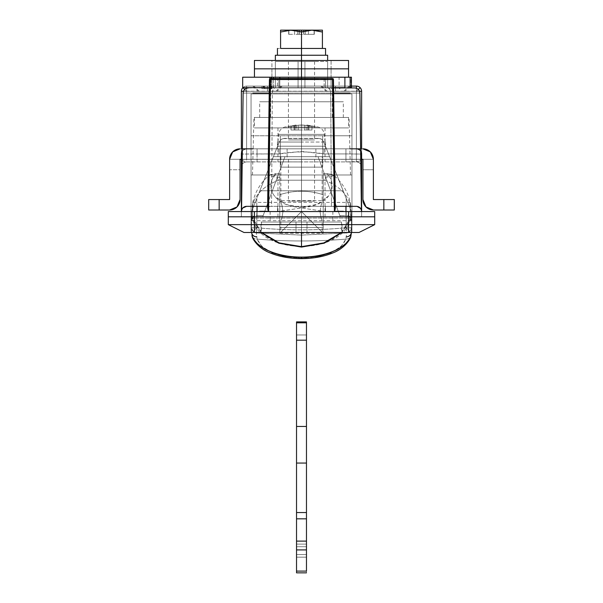 <?xml version="1.0" encoding="UTF-8"?>
<svg xmlns="http://www.w3.org/2000/svg" width="603" height="603" viewBox="0 0 603 603"><rect width="100%" height="100%" fill="white"/><g stroke="black" fill="none" stroke-linecap="round" stroke-linejoin="round"><path stroke-width="0.45" stroke-dasharray="3.02 2.26" d="M333.693 87.925L328.077 87.925C329.637 88.242 330.504 89.968 330.685 93.081L331.439 206.347L335.374 206.347L333.195 206.347L335.253 207.749L333.195 206.347L331.439 206.347L330.685 93.081L329.909 89.432L328.077 87.925L325.545 87.925L325.545 79.558A1.048 0.904 90 0 0 325.319 78.872L325.545 79.558L324.64 79.558L325.16 79.031L324.64 79.558L324.64 78.812L324.64 79.558L324.188 79.106L325.319 78.872A1.048 0.904 90 0 0 324.64 78.511L332.532 78.511L324.64 78.812A0.746 0.746 0 0 0 324.233 78.933A1.048 0.505 90 0 1 324.64 78.511A1.048 0.904 -90 0 1 325.319 78.872L325.16 79.031A0.746 0.746 0 0 0 324.64 78.812L278.36 78.812A0.746 0.746 0 0 0 277.832 79.031L277.674 78.872A1.048 0.904 90 0 1 278.36 78.511A1.048 0.505 -90 0 1 278.767 78.933A0.746 0.746 0 0 0 278.36 78.812L270.468 78.511L278.36 78.511A1.048 0.904 -90 0 0 277.455 79.558L277.455 87.925L274.923 87.925L273.091 89.425L272.307 93.081L271.561 206.347L269.805 206.347L267.747 207.749L269.805 206.347L267.626 206.347L271.561 206.347L272.307 93.081C272.488 89.968 273.363 88.242 274.923 87.925L269.3 87.925M248.459 87.925L301.5 87.925L277.455 87.925L277.455 79.558L269.564 79.558A1.048 0.904 90 0 1 269.782 78.88A1.048 0.904 -90 0 0 269.564 79.558L277.455 79.558L277.674 78.872L278.36 78.812L278.36 79.558L277.832 79.031L278.36 79.558L278.36 78.812L278.767 78.933L278.36 79.558L278.812 79.106L278.865 79.558L278.36 79.558L278.865 79.558L278.865 87.925L301.5 87.925L301.5 117.464L343.326 117.464L301.5 117.464L343.326 117.464L301.5 117.464L301.5 101.779L343.326 101.779L301.5 101.779L343.326 101.779L301.5 101.779L332.607 101.779L301.5 101.779L332.607 101.779L301.5 101.779L301.5 87.925L332.607 87.925L301.5 87.925L332.607 87.925L301.5 87.925L301.5 79.558L278.865 79.558L278.865 87.925L274.923 87.925M333.436 79.558A1.048 0.904 90 0 0 333.218 78.88A1.048 0.904 -90 0 1 333.436 79.558L325.545 79.558L333.436 79.558L335.2 209.429M246.604 86.093A5.231 5.231 0 0 0 242.888 87.639L242.888 87.639A5.231 5.231 0 0 1 246.604 86.093L351.428 86.093L246.604 86.093L246.604 87.661L246.604 86.093A5.231 5.231 0 0 0 241.373 91.324L361.627 91.324L361.627 211.57L360.338 208.133L356.396 206.347L301.5 206.347L301.5 91.196L301.5 206.347L246.604 206.347L271.561 206.347L246.604 206.347L242.662 208.133L241.373 211.57L241.373 216.801L242.564 216.801L241.373 216.801L241.373 91.324A5.231 5.231 0 0 1 246.604 86.093L356.396 86.093L246.604 86.093M359.509 91.219L356.524 91.196L358.318 89.425L356.396 91.196L356.396 159.35L361.627 159.478L361.627 167.129L361.627 148.835L361.627 159.29L241.373 159.29L241.373 154.059L257.059 153.931L257.059 159.35L345.941 159.35L345.941 153.931L323.917 153.931L301.425 151.406L279.076 153.931L257.059 153.931L257.059 159.35L241.373 159.29L242.903 160.828L246.348 161.898L356.396 161.906L246.604 161.906L246.604 159.35L241.373 159.478L241.373 167.129L241.373 148.835L241.373 159.478L246.604 159.35L246.604 91.196L246.604 159.35L356.396 159.35L356.396 91.196L246.469 91.196L244.682 89.425L246.469 91.196L243.491 91.219M246.604 91.196L246.604 88.226L246.604 91.196L356.396 91.196L356.396 88.226L356.396 91.196M356.524 91.196L360.142 91.234M301.5 174.976L301.5 180.207L325.025 180.207L301.5 180.207L325.025 180.207L301.5 180.207L301.5 174.976L330.256 174.976L251.044 174.976L251.044 232.487L301.5 232.487L301.5 174.976L350.516 174.976L301.5 174.976L350.516 174.976L301.5 174.976L301.5 117.464L301.5 174.976L252.484 174.976L301.5 174.976L252.484 174.976L301.5 174.976L301.5 117.464L349.077 117.464L253.923 117.464L301.5 117.464L253.923 117.464L301.5 117.464L301.5 232.487L351.956 232.487L282.189 232.487L351.956 232.487L351.956 174.976L301.5 174.976L351.956 174.976L351.956 232.487L251.044 232.487L282.189 232.487L251.044 232.487L251.044 93.932L251.044 232.487L251.044 93.932L351.956 93.932L351.956 232.487L351.956 93.932L351.956 174.976L251.044 174.976L350.516 174.976L252.484 174.976L301.5 174.976L272.744 174.976L301.5 174.976L272.744 174.976L301.5 174.976L301.5 180.207L277.968 180.207L301.5 180.207L301.5 216.801L277.968 216.801L301.5 216.801L301.5 180.207L301.5 216.801L325.025 216.801L277.968 216.801L325.025 216.801L301.5 216.801L301.5 180.207L325.025 180.207L277.968 180.207L301.5 180.207L277.968 180.207L301.5 180.207L301.5 174.976M301.5 201.116L301.5 159.29L314.57 159.29L301.5 159.29L314.57 159.29L301.5 159.29L301.5 201.116L314.57 201.116L288.43 201.116L301.5 201.116L288.43 201.116L301.5 201.116L301.5 159.29L277.968 159.29L325.025 159.29L277.968 159.29L325.025 159.29L288.43 159.29L314.57 159.29L288.43 159.29L301.5 159.29L288.43 159.29L301.5 159.29L301.5 201.116L314.57 201.116L301.5 201.116M301.5 161.906L277.968 161.906L301.5 161.906M335.487 91.324L335.487 86.093L350.124 86.093L335.487 86.093L350.124 86.093L335.487 86.093L335.487 91.324L344.893 91.324L327.12 91.324L335.487 91.324L335.487 86.093L321.889 86.093L335.487 86.093L335.487 91.324L343.846 91.324L335.487 91.324L335.487 86.093L320.841 86.093L350.124 86.093L335.487 86.093L335.487 91.324L326.072 91.324L335.487 91.324L326.072 91.324L335.487 91.324L335.487 86.093L349.077 86.093L320.841 86.093L335.487 86.093L320.841 86.093L335.487 86.093L335.487 91.324L344.893 91.324L326.072 91.324L335.487 91.324M267.513 91.324L267.513 86.093L282.151 86.093L267.513 86.093L282.151 86.093L267.513 86.093L267.513 91.324L276.928 91.324L259.147 91.324L267.513 91.324L267.513 86.093L253.923 86.093L267.513 86.093L267.513 91.324L275.88 91.324L267.513 91.324L267.513 86.093L253.923 86.093L281.111 86.093L252.876 86.093L282.151 86.093L267.513 86.093L267.513 91.324L258.107 91.324L267.513 91.324L258.107 91.324L267.513 91.324L267.513 86.093L281.111 86.093L252.876 86.093L267.513 86.093L252.876 86.093L267.513 86.093L267.513 91.324L276.928 91.324L267.513 91.324M241.592 210.078L241.562 210.168A5.231 5.231 0 0 0 241.373 211.57A5.231 5.231 0 0 1 246.604 206.347L356.396 206.347L345.941 206.347L345.941 216.801L257.059 216.801L257.059 211.57L345.941 211.57L325.439 211.57L301.425 207.96L277.561 211.57L257.059 211.57L361.627 211.57L361.627 91.324A5.231 5.231 0 0 0 356.396 86.093A5.231 5.231 0 0 1 361.627 91.324L241.373 91.324L241.373 211.57L257.059 211.57L257.059 216.801L242.564 216.801L361.627 216.801L241.373 216.801L241.373 211.57L241.373 216.801L345.941 216.801L345.941 211.57L345.941 216.801L345.941 211.57L361.627 211.57L361.627 216.801L361.627 211.57L361.627 216.801L345.941 216.801L361.627 216.801L361.627 211.57L325.439 211.57L301.425 207.96L277.561 211.57L257.059 211.57L257.059 216.801L257.059 211.57L241.373 211.434M349.861 148.835L246.604 148.835L243.431 149.906L242.353 151.021L243.431 149.906L246.604 148.835L279.076 148.835L253.139 148.835M263.632 86.093L264.77 86.093L263.632 86.093L263.632 88.709L264.77 88.709L264.77 86.093L263.632 86.093L264.77 86.093L264.77 88.709L267.513 88.709L267.513 86.093L264.77 86.093L267.513 86.093L267.513 88.709L270.265 88.709L270.265 86.093L267.513 86.093L270.257 86.093L270.265 88.709L271.395 88.709L271.395 86.093L270.265 86.093L271.395 86.093L271.395 88.709L270.257 88.709L270.257 86.093L270.257 88.709L267.513 88.709L267.513 86.093L267.513 88.709L264.77 88.709L264.77 86.093L264.77 88.709L263.632 88.709L263.632 86.093M359.011 232.487L243.989 232.487L228.303 224.64L228.303 216.801L254.443 216.801L228.303 216.801L228.303 211.57L228.303 224.64L254.443 224.64L228.303 224.64L243.989 232.487L348.557 232.487L348.557 216.801L254.443 216.801L254.443 224.64L348.557 224.64L348.557 216.801L254.443 216.801L254.443 232.487L254.443 224.64L374.697 224.64L348.557 224.64L348.557 232.487L359.011 232.487L374.697 224.64L359.011 232.487M328.077 87.925L324.135 87.925L324.135 79.558L324.64 79.558L324.188 79.106A1.048 0.505 -90 0 0 324.135 79.558L301.5 79.558L301.5 87.925L324.135 87.925L324.135 79.558L278.865 79.558A1.048 0.505 90 0 0 278.812 79.106A1.048 0.505 90 0 0 278.767 78.933A1.048 0.505 90 0 0 278.36 78.511L324.64 78.511A1.048 0.505 -90 0 0 324.233 78.933A1.048 0.505 -90 0 0 324.188 79.106L325.545 79.558L325.545 87.925L301.5 87.925L354.534 87.925M313.402 87.925L332.607 87.925L313.402 87.925M289.591 87.925L270.393 87.925L289.591 87.925M357.383 206.437L331.439 206.347L356.396 206.347L360.76 208.691M243.145 93.081L359.855 93.081L243.145 93.081M360.647 151.021L359.569 149.906L356.396 148.835L359.569 149.906L360.647 151.021A5.231 5.231 0 0 1 361.627 154.059L345.941 153.931L361.627 154.059A5.231 5.231 0 0 0 360.647 151.021M241.893 209.294L242.24 208.691M374.697 216.801L348.557 216.801L374.697 216.801L374.697 224.64L374.697 216.801L228.303 216.801L254.443 216.801L254.443 211.57L228.303 211.57L254.443 211.57L254.443 216.801L348.557 216.801L348.557 211.57L254.443 211.57L348.557 211.57L348.557 216.801L374.697 216.801L374.697 211.57L348.557 211.57L374.697 211.57L374.697 216.801M361.627 159.29L241.373 159.29C242.278 160.775 244.019 161.642 246.604 161.906C243.446 162.237 241.705 163.978 241.373 167.129L241.373 159.29L361.627 159.29L361.627 167.129C361.295 163.978 359.546 162.237 356.396 161.906L246.604 161.906L246.604 159.35L356.396 159.35L356.396 161.906C358.973 161.642 360.722 160.775 361.627 159.29L345.941 159.35L345.941 161.906L358.401 161.521L360.097 160.828L361.627 159.29L361.627 154.059M241.373 159.478L241.373 167.129A5.231 5.231 0 0 1 246.604 161.906A5.231 5.231 0 0 0 241.373 167.129A5.231 5.231 0 0 1 246.604 161.906L257.059 161.906L257.059 159.35L257.059 161.906L345.941 161.906L345.941 153.931L323.917 153.931C308.887 151.263 293.94 151.263 279.076 153.931L241.373 154.059A5.231 5.231 0 0 1 246.604 148.835A5.231 5.231 0 0 0 241.373 154.059M335.487 86.093L321.889 86.093L335.487 86.093M339.361 86.093L341.064 86.093L339.361 86.093M350.124 77.207L339.082 77.207L339.082 87.661L350.124 87.661L339.082 87.661L344.893 87.661L339.082 87.661L339.082 77.207L344.863 77.207L301.5 77.207L331.077 77.207L331.077 87.661L301.5 87.661L301.5 117.464L253.923 117.464L349.077 117.464L259.674 117.464L343.326 117.464L259.674 117.464L301.5 117.464L259.674 117.464L301.5 117.464L301.5 101.779L270.393 101.779L301.5 101.779L270.393 101.779L301.5 101.779L301.5 87.925L270.393 87.925L301.5 87.925L270.393 87.925L301.5 87.925L301.5 101.779L259.674 101.779L343.326 101.779L259.674 101.779L301.5 101.779L259.674 101.779L301.5 101.779L301.5 117.464L270.649 117.464L301.5 117.464L301.5 87.661L333.693 87.661L301.5 87.661L301.5 77.207L301.5 87.661L271.923 87.661L301.5 87.661L301.5 77.207L271.923 77.207L271.923 87.661L271.923 77.207L301.5 77.207L301.5 87.661L301.5 78.511M351.956 174.976L351.956 93.932L251.044 93.932L251.044 174.976L351.956 174.976M333.489 175.556L330.278 176.543L323.193 177.357L323.193 173.626L327.03 173.626A30.708 21.716 180 0 1 328.582 195.93A30.708 21.716 180 0 1 301.5 207.409L317.291 204.319L328.582 195.93C331.258 192.395 332.449 188.626 332.17 184.624C331.891 180.621 330.18 176.958 327.03 173.626L332.366 174.538L333.489 175.556L332.366 174.538L327.03 173.626L323.193 173.626L323.193 200.663L279.8 200.663L279.8 179.777C264.996 185.151 255.868 193.593 252.416 205.103L251.986 211.57L252.853 203.121L252.747 211.57L279.8 211.57L279.8 202.42L279.8 220.721L279.8 211.57L279.8 220.721L279.8 211.57L251.986 211.57L279.8 211.57L252.747 211.57L251.979 220.721L251.572 211.57L301.5 211.57L301.5 232.487L251.044 232.487L251.044 93.932L351.956 93.932L251.044 93.932L251.044 232.487L351.956 232.487L351.956 135.765L322.673 135.765L322.673 167.129L280.327 167.129L280.327 135.765L251.044 135.765L251.044 232.487L251.044 93.932L351.956 93.932L351.956 232.487L301.5 232.487L301.5 207.409L301.5 232.487L342.022 232.487L301.5 232.487L342.022 232.487L301.5 232.487L301.5 191.241A49.928 35.306 180 0 1 323.193 194.746L323.193 177.357C328.884 176.928 332.313 176.332 333.489 175.556L333.451 175.021C342.15 182.34 347.773 191.535 350.32 202.608L350.584 205.103C347.124 193.586 337.997 185.144 323.193 179.777C337.997 185.144 347.124 193.586 350.584 205.103L351.006 211.57L301.5 211.57L332.871 211.57L301.5 211.57L332.871 211.57L301.5 211.57L301.5 222.032L332.871 222.032L270.129 222.032L301.5 222.032L270.129 222.032L301.5 222.032L301.5 211.57L351.428 211.57L351.021 220.721L350.253 211.57L350.32 202.6M242.858 91.234L246.469 91.196M263.029 86.093L264.084 86.093L264.084 88.709L263.029 88.709L263.029 86.093L263.029 88.709L261.936 88.709L261.936 86.093L263.029 86.093L261.936 86.093L261.936 88.709L263.029 88.709L263.029 86.093L263.029 88.709L264.084 88.709L264.084 86.093L263.029 86.093M271.998 86.093L273.099 86.093L273.099 88.709L271.998 88.709L271.998 86.093L271.998 88.709L270.943 88.709L270.943 86.093L271.998 86.093L270.943 86.093L270.943 88.709L271.998 88.709L271.998 86.093L271.998 88.709L273.099 88.709L273.099 86.093L271.998 86.093M263.632 88.709L263.029 88.709M271.395 88.709L271.998 88.709M331.605 88.709L330.994 88.709M339.361 88.709L339.971 88.709M356.396 161.906A5.231 5.231 0 0 1 361.627 167.129A5.231 5.231 0 0 0 356.396 161.906A5.231 5.231 0 0 1 361.627 167.129L361.627 159.478L356.396 159.35L356.396 161.906C359.576 162.23 361.318 163.971 361.627 167.129M241.886 209.316L241.682 209.799M361.619 211.434L345.941 211.57L345.941 206.347L356.396 206.347A5.231 5.231 0 0 1 361.627 211.57A5.231 5.231 0 0 0 361.431 210.168M359.252 207.198L358.333 206.716M248.368 87.925L354.624 87.925M246.604 148.835L257.059 148.835L257.059 153.931L257.059 148.835L279.076 148.835L279.076 153.931L279.076 148.835L323.917 148.835L323.917 153.931L323.917 148.835L345.941 148.835L345.941 153.931L345.941 148.835L356.396 148.835L246.604 148.835M241.396 211.11L241.479 210.53M241.562 210.168L242.662 208.133M243.604 207.289L244.599 206.739M246.604 206.347A5.231 5.231 0 0 0 241.373 211.57L257.059 211.57L257.059 206.347L257.059 211.57L242.564 211.57L361.627 211.57A5.231 5.231 0 0 0 356.396 206.347L360.338 208.133M277.561 206.347L277.561 211.57L277.561 206.347M325.439 206.347L325.439 211.57L325.439 206.347M360.888 208.902L361.28 209.716M361.521 210.53L361.604 211.11M269.564 79.558L267.8 209.437M335.404 208.352L335.253 207.749M269.782 78.88A1.048 0.904 90 0 1 270.468 78.511M277.455 79.558L278.36 79.558L277.455 79.558M280.757 48.451L301.327 48.451L280.583 48.451L280.583 30.15L280.757 48.451L277.448 48.451L301.5 48.451L301.5 55.242L277.448 55.242L327.64 55.242L275.36 55.242L325.552 55.242L301.5 55.242L301.327 48.451L325.552 48.451L322.409 48.451L322.409 30.15L322.409 48.451L301.673 48.451L322.243 48.451M348.557 60.473L254.443 60.473L301.5 60.473L301.5 68.84L254.443 68.84L301.5 68.84L301.5 77.207L279.8 77.207L301.5 77.207L301.5 87.661L331.077 87.661L331.077 77.207L254.443 77.207L348.557 77.207L271.923 77.207L301.5 77.207L301.5 68.84L254.443 68.84L348.557 68.84L301.5 68.84L301.5 77.207L348.557 77.207L301.5 77.207L331.077 77.207L331.077 68.84L271.923 68.84L271.923 77.207L301.5 77.207L301.5 68.84L301.5 77.207L271.923 77.207L271.923 68.84L331.077 68.84L331.077 77.207L301.5 77.207L301.5 68.84L254.443 68.84L331.077 68.84L271.923 68.84L301.5 68.84L301.5 60.473L254.443 60.473M301.5 55.242L325.552 55.242L301.5 55.242M301.673 48.451L301.5 32.019L301.327 48.451M288.686 30.256L299.307 31.348L288.686 30.256M303.693 31.348L311.955 30.15L322.409 30.15L280.583 30.15L311.955 30.15L303.693 31.348M299.307 34.333L314.118 34.333L299.201 34.333L299.201 30.15L299.307 34.333L299.307 30.15L299.201 34.333L297.724 34.333L297.724 30.15L299.201 30.15L297.724 30.15L297.724 34.333L294.558 34.333L294.558 30.15L297.724 30.15L294.558 30.15L294.558 34.333L288.882 34.333L288.882 30.15L294.558 30.15L288.882 30.15L288.882 34.333L288.882 30.15L288.882 34.333L294.558 34.333L294.558 30.15L294.558 34.333L297.724 34.333L297.724 30.15L297.724 34.333L299.201 34.333L299.201 30.15L299.307 34.333M303.693 30.15L303.693 34.333L303.693 30.15L303.791 34.333L305.276 34.333L305.276 30.15L303.791 30.15L305.276 30.15L305.276 34.333L308.442 34.333L308.442 30.15L305.276 30.15L308.442 30.15L308.442 34.333L314.118 34.333L314.118 30.15L308.442 30.15L314.118 30.15L314.118 34.333L314.118 30.15L314.118 34.333L308.442 34.333L308.442 30.15L308.442 34.333L305.276 34.333L305.276 30.15L305.276 34.333L303.791 34.333L303.791 30.15L303.693 34.333L303.693 30.15L314.118 30.15L288.882 30.15L303.693 30.15M301.5 159.29L301.5 148.835L315.874 148.835L301.5 148.835L315.874 148.835L301.5 148.835L301.5 159.29L287.118 159.29L301.5 159.29L287.118 159.29L301.5 159.29L287.118 159.29L301.5 159.29L301.5 148.835L287.118 148.835L315.874 148.835L287.118 148.835L301.5 148.835L287.118 148.835L301.5 148.835L301.5 159.29M240.069 159.29L362.931 159.29L362.931 169.744L373.385 169.744L373.385 199.548L383.847 199.548L383.847 210.002L373.385 210.002L365.991 206.942L362.931 199.548L362.931 169.744L362.931 199.548A10.455 10.455 0 0 0 373.385 210.002L394.302 210.002L394.302 199.548L373.385 199.548L373.385 159.29A10.455 10.455 0 0 0 362.931 148.835L240.069 148.835A10.455 10.455 0 0 0 229.615 159.29L229.615 169.744L240.069 169.744L240.069 199.548L237.009 206.942L229.615 210.002L219.153 210.002L219.153 199.548L229.615 199.548L229.615 169.744L229.615 199.548L208.698 199.548L208.698 210.002L229.615 210.002A10.455 10.455 0 0 0 240.069 199.548L240.069 159.29L229.615 159.29L240.069 159.29L229.615 159.29L232.675 151.896L240.069 148.835L362.931 148.835L370.325 151.896L373.385 159.29L240.069 159.29L240.069 169.744L229.615 169.744L229.615 159.29L240.069 159.29M242.376 148.835L360.617 148.835M208.698 199.548L219.153 199.548L219.153 210.002L208.698 210.002L208.698 199.548M394.302 210.002L383.847 210.002L383.847 199.548L394.302 199.548L394.302 210.002M373.385 159.29L373.385 169.744L362.931 169.744L362.931 159.29L373.385 159.29M271.162 78.511L271.162 87.661L273.43 87.661L273.43 78.511L273.43 87.661L271.162 87.661L271.162 78.511M242.685 77.207L351.014 77.207L351.014 87.661L242.685 87.661M269.752 87.661L269.752 78.797L269.752 87.661L271.162 87.661L269.307 87.661M279.8 78.511L279.8 87.661L273.43 87.661L301.5 87.661L279.8 87.661L279.8 78.511M351.428 87.661L351.014 87.661L351.014 77.207L351.428 77.207M243.024 77.207L351.353 77.207M243.024 87.661L351.353 87.661M271.923 87.661L331.077 87.661L271.923 87.661M317.321 256.644L301.5 258.039L301.5 258.627L301.5 258.039C326.065 257.082 340.853 250.773 345.858 239.112L346.695 232.962L301.5 235.102L256.305 232.962A5.231 5.231 0 0 1 251.572 227.753L251.572 218.082A5.231 2.42 180 0 1 253.614 216.16A3.716 3.716 0 0 0 253.079 218.082L251.572 218.082L253.079 218.082L251.572 218.082L251.572 227.753L256.795 227.753L253.102 231.454L251.572 227.753L251.572 232.019L251.572 211.57L251.572 218.082L253.079 218.082L253.614 216.16L256.795 215.663L256.795 218.082L253.079 218.082L256.795 218.082L256.795 198.425L273.4 156.674L284.963 156.674L263.142 215.663L256.795 215.663L263.142 215.663L262.72 216.801L340.28 216.801L318.03 156.674L329.6 156.674L346.197 198.425L346.197 215.663L339.858 215.663L346.197 215.663L346.197 218.082L349.913 218.082A3.716 3.716 0 0 0 349.378 216.16A5.231 2.42 180 0 1 351.428 218.082L256.795 218.082L346.197 218.082L346.197 227.753L349.898 231.454L346.695 232.962L346.197 227.753C316.402 230.565 286.598 230.565 256.795 227.753L256.795 218.082L256.795 227.753C286.598 230.565 316.402 230.565 346.197 227.753L346.197 198.425L351.428 211.57L251.572 211.57L332.871 211.57L270.129 211.57L301.5 211.57L270.129 211.57L301.5 211.57L280.847 232.223L301.5 211.57L301.5 156.674L277.968 156.674L301.5 156.674L301.5 127.919L254.443 127.919L301.5 127.919L254.443 127.919L301.5 127.919L301.5 117.464L254.443 117.464L301.5 117.464L254.443 117.464L301.5 117.464L301.5 127.919L277.968 127.919L301.5 127.919L301.5 156.674L280.847 156.674L301.5 156.674L301.5 211.57L301.5 156.674L322.153 156.674L301.5 156.674L301.5 211.57L322.153 232.223L301.5 211.57L280.847 232.223L301.5 211.57L309.399 219.477L301.5 211.57L301.5 191.241A49.928 35.306 0 0 0 279.8 194.746L279.8 227.467C279.8 235.049 279.8 235.049 279.8 227.467C279.8 235.049 279.8 235.049 279.8 227.467L323.193 227.467L323.193 233.286L323.193 173.626L323.193 227.467L279.8 227.467L323.193 227.467C323.193 235.049 323.193 235.049 323.193 227.467C323.193 235.049 323.193 235.049 323.193 227.467L323.193 194.746A49.928 35.306 0 0 0 301.5 191.241A49.928 35.306 180 0 0 279.8 194.746L279.8 227.467L279.8 200.663L279.8 227.467L323.193 227.467L323.193 200.663L279.8 200.663L279.8 173.626L275.97 173.626C272.82 176.958 271.109 180.621 270.83 184.624C270.551 188.626 271.742 192.395 274.418 195.93L285.709 204.319L301.5 207.409A30.708 21.716 180 0 1 274.418 195.93A30.708 21.716 180 0 1 275.97 173.626L279.8 173.626L279.8 177.357L272.707 176.543L269.503 175.556L270.634 174.538L275.97 173.626L270.634 174.538L269.503 175.556C270.679 176.332 274.109 176.928 279.8 177.357L279.8 179.777C264.996 185.151 255.868 193.593 252.416 205.103L252.853 203.121L252.883 206.49L252.431 217.826C259.056 235.75 275.413 245.361 301.5 246.657C327.58 245.361 343.936 235.75 350.569 217.826L350.253 211.57L323.193 211.57L351.428 211.57L251.572 211.57L259.848 190.752L343.152 190.752L326.479 148.835L276.521 148.835L259.848 190.752L343.152 190.752L351.428 211.57L351.428 232.019L351.428 211.57L323.63 141.675L321.535 139.165L318.806 138.373L284.194 138.373L281.473 139.157L279.37 141.675L276.521 148.835L326.479 148.835L323.63 141.675L325.439 146.22L277.561 146.22L279.37 141.675L281.465 139.165L282.807 138.569L320.193 138.569L321.527 139.157L323.63 141.675L321.527 139.157L318.768 138.373L321.535 139.165L323.63 141.675L329.6 156.674L273.4 156.674L277.561 146.22L325.439 146.22L351.428 211.57L351.428 218.082A5.231 2.42 -0 0 0 349.378 216.16A5.231 2.42 -0 0 0 346.197 215.663L349.378 216.16L349.913 218.082L346.197 218.082L351.428 218.082L351.428 232.019L351.428 218.045L351.021 220.721L350.584 218.233C343.74 255.74 259.26 255.74 252.416 218.233L251.979 220.721L251.572 218.045L251.572 232.019A5.231 4.854 180 0 0 251.594 232.487A5.231 4.854 -0 0 1 251.572 232.019L251.572 227.753A5.231 5.231 0 0 0 256.305 232.962L301.5 235.102L346.695 232.962L301.5 235.102L256.305 232.962L257.134 239.112C286.711 241.577 316.289 241.577 345.858 239.112A5.231 4.605 -165.6 0 0 350.908 235.833A5.231 4.605 14.4 0 1 345.858 239.112L341.034 246.521L331.092 252.634M350.139 203.121L350.253 211.57L323.193 211.57L323.193 205.103L323.193 218.045L323.193 202.42L323.193 220.721L323.193 211.57L323.193 220.721L323.193 211.57L351.006 211.57L350.268 202.42L323.193 202.42L323.193 205.103L323.193 202.42M279.8 202.42L279.8 211.57L279.8 202.42L252.732 202.42L252.853 203.121M251.572 211.57L279.37 141.675L251.572 211.57L256.795 198.425L256.795 215.663A5.231 2.42 0 0 0 253.614 216.16A5.231 2.42 0 0 0 251.572 218.082L251.572 211.57M284.224 138.373L281.465 139.165L279.37 141.675L281.473 139.157L284.224 138.373L318.768 138.373M271.9 252.634L261.958 246.521L257.134 239.112C262.139 250.773 276.928 257.082 301.5 258.039L285.679 256.644M279.8 211.57L279.8 220.721L279.8 211.57M323.193 218.045L323.193 220.721L323.193 218.045M301.5 222.032L342.022 222.032L261.506 222.032L301.5 222.032L261.506 222.032L301.5 222.032L301.5 232.487L261.506 232.487L301.5 232.487L261.506 232.487L301.5 232.487L301.5 222.032L341.494 222.032L301.5 222.032L341.494 222.032L301.5 222.032L301.5 232.487L341.494 232.487L251.044 232.487L351.956 232.487L351.956 93.932L351.956 232.487L260.978 232.487L301.5 232.487L301.5 222.032L260.978 222.032L301.5 222.032L260.978 222.032L301.5 222.032L301.5 232.487L341.494 232.487L260.978 232.487L301.5 232.487L260.978 232.487L301.5 232.487L301.5 222.032L342.022 222.032L301.5 222.032M340.28 216.801L262.72 216.801L340.28 216.801L318.03 156.674L340.28 216.801L262.72 216.801L284.963 156.674L262.72 216.801L284.963 156.674L318.03 156.674L340.28 216.801M252.672 202.608C255.227 191.535 260.85 182.34 269.549 175.021L269.503 175.556M261.536 232.487L252.431 217.826L261.091 232.487M341.909 232.487L350.569 217.826L341.456 232.487M257.134 239.112C286.711 241.592 316.289 241.592 345.858 239.112L346.695 232.962A5.231 5.231 0 0 0 351.428 227.753A5.231 5.231 0 0 1 346.695 232.962A5.231 5.231 0 0 0 351.428 227.753L346.205 227.753L351.428 227.753L349.898 231.454L346.205 227.753L346.695 232.962L301.5 235.102L256.305 232.962L257.134 239.112A5.231 4.605 -14.4 0 1 252.092 235.833A5.231 4.605 165.6 0 0 257.134 239.112M351.421 232.487L351.428 232.019A5.231 4.854 0 0 1 351.406 232.487A5.231 4.854 180 0 0 351.428 232.019L351.052 234.929M251.948 234.929L251.579 232.487M251.572 227.753A5.231 5.231 0 0 0 256.305 232.962L256.795 227.753L256.305 232.962L253.102 231.454L256.795 227.753L251.572 227.753M253.079 218.082L256.795 218.082L253.079 218.082M306.987 232.487L296.013 232.487L306.987 232.487L296.013 232.487L296.013 222.032L296.013 232.487L296.013 222.032L306.987 222.032L306.987 232.487L306.987 222.032L306.987 232.487L306.987 222.032L296.013 222.032L296.013 232.487L306.987 232.487M351.956 93.932L251.044 93.932L351.956 93.932L351.956 135.765L251.044 135.765L280.327 135.765L280.327 167.129L322.673 167.129L322.673 135.765L322.673 167.129L322.673 135.765L280.327 135.765L280.327 167.129L280.327 135.765L351.956 135.765L251.044 135.765L251.044 93.932L351.956 93.932M280.327 167.129L322.673 167.129L280.327 167.129M296.013 222.032L306.987 222.032L296.013 222.032M361.627 211.57L345.941 211.57L345.941 216.801L251.059 216.801L257.059 216.801L257.059 211.57L257.059 216.801L361.627 216.801L361.627 211.57L345.941 211.57L345.941 216.801L345.941 211.57L361.627 211.57L361.627 216.801L361.627 211.57L361.627 216.801L345.941 216.801L345.941 211.57L257.059 211.57L257.059 216.801L241.373 216.801L251.059 216.801L241.373 216.801L241.373 211.57L241.373 216.801L241.373 211.57L241.373 216.801L257.059 216.801L257.059 211.57L241.373 211.57M301.5 142.037L277.448 142.037L301.5 142.037L277.968 142.037L301.5 142.037L301.5 134.394L278.639 134.394L301.5 134.394L301.5 142.037L301.5 134.394L278.639 134.394L301.5 134.394L301.5 127.06L284.737 127.06L301.5 127.06L301.5 134.394L301.5 127.06L284.737 127.06L301.5 127.06L301.5 125.009L301.5 127.06L301.5 125.009L298.214 125.213L304.786 125.213L308.872 126.102L311.977 126.102L306.837 125.009L311.977 126.102L301.5 125.009L301.5 127.06L318.256 127.06L301.5 127.06L318.256 127.06L301.5 127.06L301.5 134.394L324.361 134.394L301.5 134.394L324.361 134.394L301.5 134.394L301.5 142.037L325.552 142.037L301.5 142.037M301.5 148.835L277.448 148.835L301.5 148.835M298.214 125.213L294.128 126.102L291.023 126.102L296.163 125.009L291.023 126.102L294.128 126.102L298.214 125.213L304.786 125.213L308.872 126.102L308.872 130.007L311.977 130.007L311.977 126.102L308.872 126.102L311.977 126.102L311.977 130.007L308.027 130.007L308.027 125.213L311.977 126.102L308.035 125.213L308.027 130.007L306.837 130.007L306.837 125.009L308.027 125.213L306.837 125.009L306.837 130.007L308.035 130.007L308.035 125.213L308.035 130.007L311.977 130.007L311.977 126.102L311.977 130.007L308.872 130.007L308.872 126.102L308.872 130.007L304.786 130.007L304.786 125.213L304.786 130.007L301.5 130.007L301.5 125.009L298.214 125.213L298.214 130.007L298.214 125.213L294.128 126.102L298.214 125.213L298.214 130.007L294.128 130.007L294.128 126.102L294.128 130.007L291.023 130.007L291.023 126.102L294.128 126.102L291.023 126.102L291.023 130.007L294.965 130.007L294.965 125.213L291.023 126.102L294.965 125.213L294.965 130.007L296.163 130.007L296.163 125.009L294.965 125.213L296.163 125.009L296.163 130.007L294.965 130.007L294.965 125.213L294.965 130.007L291.023 130.007L291.023 126.102L291.023 130.007L294.128 130.007L294.128 126.102L294.128 130.007L298.214 130.007L298.214 125.213M301.5 130.007L301.5 125.009L301.5 130.007L298.214 130.007L301.5 130.007L301.5 125.009L304.786 125.213L304.786 130.007L304.786 125.213L308.872 126.102L308.872 130.007L304.786 130.007L311.977 130.007L301.5 130.007M301.5 139.941L301.5 61.521L314.57 61.521L301.5 61.521L314.57 61.521L301.5 61.521L301.5 139.941L314.57 139.941L288.43 139.941L301.5 139.941L288.43 139.941L301.5 139.941L301.5 61.521L288.43 61.521L314.57 61.521L288.43 61.521L301.5 61.521L288.43 61.521L301.5 61.521L301.5 139.941L314.57 139.941L301.5 139.941M282.988 211.57L320.012 211.57L321.113 218.037L322.153 220.721L321.113 218.045L320.012 211.57L282.988 211.57L281.887 218.037L280.847 220.721L281.887 218.045L282.988 211.57L281.887 218.037L280.847 220.721L281.887 218.045L282.988 211.57L281.887 205.103L280.847 202.42L281.887 205.103L282.988 211.57L281.887 205.103L280.847 202.42L281.887 205.103L282.988 211.57L320.012 211.57L321.105 205.11L322.153 202.42L321.113 205.103L320.012 211.57L321.113 218.037L322.153 220.721L321.113 218.045L320.012 211.57L321.105 205.11L322.153 202.42L321.113 205.103L320.012 211.57L282.988 211.57M301.5 87.661L270.649 87.661L332.343 87.661L301.5 87.661L332.343 87.661L301.5 87.661L301.5 117.464L348.557 117.464L301.5 117.464L348.557 117.464L301.5 117.464L301.5 127.919L325.025 127.919L301.5 127.919L301.5 156.674L277.968 156.674L325.025 156.674L280.847 156.674L322.153 156.674L301.5 156.674L301.5 127.919L254.443 127.919L348.557 127.919L277.968 127.919L325.025 127.919L301.5 127.919L301.5 117.464L254.443 117.464L348.557 117.464L270.649 117.464L332.343 117.464L301.5 117.464L301.5 87.661M327.64 87.661L275.36 87.661L327.64 87.661L304.937 87.661L304.937 61.521L327.64 61.521L327.64 87.661L327.64 61.521L304.937 61.521L304.937 87.661L298.063 87.661L298.063 61.521L304.937 61.521L298.063 61.521L298.063 87.661L275.36 87.661L275.36 61.521L298.063 61.521L275.36 61.521L275.36 87.661L275.36 61.521L275.36 87.661L298.063 87.661L298.063 61.521L298.063 87.661L304.937 87.661L304.937 61.521L304.937 87.661L327.64 87.661L327.64 61.521L327.64 87.661M301.5 156.674L325.025 156.674L301.5 156.674M301.5 127.919L348.557 127.919L301.5 127.919M301.5 117.464L332.343 117.464L301.5 117.464M322.153 232.223L309.399 219.477L322.153 232.223L322.153 220.721L280.847 220.721L280.847 232.223L322.153 232.223M304.937 61.521L275.36 61.521L304.937 61.521M254.443 77.207L273.43 77.207M283.493 77.207L301.5 77.207M348.557 68.84L319.507 68.84L348.557 68.84M296.533 554.549L296.533 546.71L306.467 546.71L306.467 554.549L296.533 554.549L296.533 557.164L306.467 557.164L306.467 554.549L296.533 554.549L306.467 554.549L306.467 557.164L296.533 557.164L306.467 557.164L296.533 557.164L296.533 554.549L306.467 554.549L306.467 546.71L296.533 546.71L296.533 557.164L296.533 544.094L306.467 544.094L306.467 546.71L296.533 546.71L306.467 546.71L306.467 544.094L296.533 544.094L306.467 544.094L296.533 544.094L296.533 554.549M306.467 426.457L296.533 426.457L306.467 426.457L296.533 426.457L296.533 321.889L296.533 322.628L306.467 322.628L296.533 322.628L296.533 334.959L306.467 334.959L296.533 334.959L296.533 426.457L306.467 426.457L296.533 426.457L306.467 426.457L306.467 463.059L296.533 463.059L296.533 426.457L296.533 463.059L306.467 463.059L306.467 512.55L296.533 512.55L296.533 463.059L296.533 512.55L306.467 512.55L306.467 518.829L296.533 518.829L296.533 512.55L296.533 518.829L306.467 518.829L306.467 541.117L296.533 541.117L296.533 518.829L296.533 541.117L306.467 541.117L306.467 549.815L296.533 549.815L296.533 541.117L296.533 549.815L306.467 549.815L306.467 570.988L296.533 570.988L296.533 549.815L296.533 570.988L306.467 570.988L306.467 572.85L296.533 572.85L296.533 570.988L296.533 572.85L306.467 572.85L306.467 426.457M306.467 554.549L306.467 544.094L306.467 554.549M296.533 546.71L296.533 544.094L296.533 546.71M271.923 60.473L331.077 60.473L271.923 60.473L271.923 68.84L348.557 68.84L301.5 68.84L331.077 68.84L331.077 60.473L301.5 60.473L348.557 60.473L301.5 60.473L301.5 68.84L301.5 60.473L271.923 60.473L301.5 60.473L301.5 68.84L271.923 68.84L271.923 60.473M331.077 68.84L301.5 68.84L301.5 60.473L331.077 60.473L331.077 68.84M325.025 216.801L325.025 180.207C325.341 177.033 327.082 175.292 330.256 174.976M314.57 159.29L314.57 201.116M277.968 161.906L277.968 159.29M277.968 216.801L277.968 180.207C277.659 177.033 275.91 175.292 272.744 174.976M343.326 117.464L343.326 101.779M332.607 101.779L332.607 87.925M350.124 86.093L344.893 91.324M327.12 91.324L321.889 86.093M282.151 86.093L276.928 91.324M259.147 91.324L253.923 86.093M350.516 174.976L349.077 117.464M252.484 174.976L253.923 117.464M275.88 91.324L281.111 86.093M252.876 86.093L258.107 91.324M343.846 91.324L349.077 86.093M320.841 86.093L326.072 91.324M270.393 101.779L270.393 87.925M259.674 117.464L259.674 101.779M325.025 161.906L325.025 159.29M288.43 159.29L288.43 201.116M246.604 161.906C243.424 162.23 241.682 163.971 241.373 167.129M314.306 34.333L314.306 30.15M288.686 34.333L288.686 30.15M315.874 148.835L315.874 159.29M287.118 148.835L287.118 159.29M332.871 211.57L332.871 222.032M351.006 220.721L323.193 220.721M251.986 220.721L279.8 220.721M279.8 233.286L323.193 233.286M270.129 211.57L270.129 222.032M342.022 232.487L342.022 222.032M261.506 222.032L261.506 232.487M341.494 222.032L341.494 232.487M260.978 232.487L260.978 222.032M277.448 142.037L277.448 148.835M296.163 125.009L284.737 127.06C281.186 128.243 279.151 130.685 278.639 134.394L277.968 142.037M306.837 125.009L318.256 127.06C321.814 128.243 323.849 130.685 324.361 134.394L325.025 142.037M325.552 142.037L325.552 148.835M314.57 61.521L314.57 139.941M270.649 87.661L270.649 117.464M254.443 117.464L254.443 127.919M277.968 127.919L277.968 156.674M280.847 156.674L280.847 202.42L322.153 202.42L322.153 156.674M325.025 127.919L325.025 156.674M348.557 117.464L348.557 127.919M332.343 87.661L332.343 117.464M288.43 61.521L288.43 139.941"/><path stroke-width="0.9" d="M333.436 79.558L335.253 207.749L334.401 211.314L332.532 78.511L270.468 78.511A1.048 0.904 -90 0 0 269.782 78.88L269.82 78.918A0.912 0.912 0 0 0 269.549 79.536L270.438 79.528L269.843 78.94A0.874 0.874 0 0 1 270.468 78.684L332.532 78.511A1.048 0.904 -90 0 1 333.218 78.88L333.18 78.918A0.912 0.912 0 0 1 333.444 79.536L332.555 79.528L333.444 79.536A0.912 0.912 0 0 0 333.18 78.918L333.15 78.94A0.874 0.874 0 0 0 332.532 78.684L332.532 79.536L270.468 79.536L270.468 78.684A0.874 0.874 0 0 0 269.843 78.94L270.468 79.536L268.599 211.314L267.747 207.749L269.564 79.558M242.903 87.661L244.682 89.425L242.903 87.661M246.604 88.226L246.604 87.661L246.604 88.226M361.627 91.324A5.231 5.231 0 0 0 360.112 87.639L358.318 89.425L360.112 87.639A5.231 5.231 0 0 0 356.396 86.093L351.428 86.093L356.396 86.093L356.396 88.226L356.396 86.093A5.231 5.231 0 0 1 361.627 91.324L361.627 148.835L361.627 91.324L359.509 91.219L361.627 91.324M259.674 211.57L268.599 211.314L259.674 211.314M246.604 206.347L267.626 206.347L257.059 206.347L257.059 211.57L257.059 206.347L246.604 206.347A5.231 5.231 0 0 0 241.373 211.57L241.373 154.059L241.373 211.57A5.231 5.231 0 0 1 246.604 206.347L242.851 207.929L244.599 206.739M343.326 211.314L334.401 211.314L343.326 211.57M345.941 211.57L345.941 206.347L335.374 206.347L345.941 206.347L345.941 211.57M361.408 210.078L360.647 151.021A5.231 5.231 0 0 0 356.396 148.835L349.861 148.835M243.989 232.487L359.011 232.487L374.697 224.64L374.697 216.801L348.557 216.801L374.697 216.801L374.697 211.57L374.697 224.64L348.557 224.64L374.697 224.64L359.011 232.487L254.443 232.487L254.443 216.801L348.557 216.801L348.557 224.64L254.443 224.64L254.443 216.801L228.303 216.801L348.557 216.801L348.557 232.487L348.557 224.64L228.303 224.64L254.443 224.64L254.443 232.487L243.989 232.487L228.303 224.64L243.989 232.487M241.479 210.53L242.353 151.021A5.231 5.231 0 0 0 241.373 154.059L242.353 151.021L241.562 210.168L243.122 93.081C243.469 89.945 245.21 88.226 248.346 87.925L248.459 87.925M354.534 87.925L333.693 87.925M356.396 206.347L345.941 206.347L356.396 206.347A5.231 5.231 0 0 1 361.627 211.57L360.647 151.021L361.627 154.059L361.627 211.57A5.231 5.231 0 0 0 356.396 206.347M269.232 93.081L252.921 93.081M333.768 93.081L350.079 93.081M359.252 207.198L360.76 208.691M241.373 211.57L241.893 209.294M228.303 216.801L228.303 224.64L228.303 216.801L374.697 216.801L348.557 216.801L348.557 211.57L374.697 211.57L348.557 211.57L348.557 216.801L254.443 216.801L254.443 211.57L348.557 211.57L228.303 211.57L254.443 211.57L254.443 216.801L228.303 216.801L228.303 211.57L228.303 216.801M361.627 159.29L362.931 159.29L361.627 159.29M241.373 91.324L241.373 148.835L241.373 91.324L243.491 91.219L241.373 91.324A5.231 5.231 0 0 1 242.866 87.661A5.231 5.231 0 0 0 241.373 91.324M241.373 159.29L240.069 159.29L241.373 159.478M253.139 148.835L242.376 148.835M360.617 148.835L356.396 148.835A5.231 5.231 0 0 1 361.627 154.059L361.627 211.57M242.24 208.691L241.886 209.316M358.333 206.716L357.383 206.437M361.431 210.168L359.878 93.081C359.531 89.945 357.79 88.226 354.647 87.925L345.225 87.925M242.662 208.133L243.604 207.289M360.164 207.945L360.888 208.902M361.28 209.716L361.521 210.53M267.8 209.429L268.599 211.314L270.468 79.536L269.549 79.536A0.912 0.912 0 0 1 269.82 78.918L269.782 78.88M267.747 207.749L267.604 208.208M267.596 208.352L269.42 79.543L270.468 78.511L270.468 79.536L332.532 79.536L334.401 211.314L335.2 209.422M332.532 78.684A0.874 0.874 0 0 1 333.15 78.94L332.532 78.684M333.218 78.88A1.048 0.904 90 0 0 332.532 78.511M301.327 48.451L322.409 48.451L301.5 48.451L301.5 55.242L275.36 55.242L327.64 55.242L301.5 55.242L301.5 60.473L301.5 30.15L322.409 30.15L311.955 30.15L322.409 32.019L314.306 30.256L322.409 32.019L322.409 48.451L325.552 48.451L322.409 48.451L322.409 30.15L322.409 32.019L311.955 30.15L301.5 30.15L301.5 32.019L311.955 30.15L301.5 32.019L301.5 48.451L280.757 48.451M280.583 32.019L280.583 48.451L280.583 30.15L280.583 32.019L291.045 30.15L280.583 32.019M301.5 32.019L291.045 30.15L301.5 32.019L303.693 31.348L301.5 32.019L299.307 31.348L301.5 32.019M322.243 48.451L301.673 48.451M301.5 30.15L280.583 30.15L301.5 30.15M362.931 148.835A10.455 10.455 0 0 1 373.385 159.29L373.385 199.548L394.302 199.548L394.302 210.002L373.385 210.002A10.455 10.455 0 0 1 362.931 199.548L362.931 159.29L362.931 199.548L365.991 206.942L373.385 210.002L394.302 210.002L394.302 199.548L383.847 199.548L383.847 210.002L383.847 199.548L373.385 199.548L373.385 159.29L370.325 151.896L362.931 148.835M229.615 159.29A10.455 10.455 0 0 1 240.069 148.835L232.675 151.896L229.615 159.29L229.615 199.548L229.615 159.29M229.615 210.002L208.698 210.002L208.698 199.548L229.615 199.548L208.698 199.548L208.698 210.002L219.153 210.002L219.153 199.548L219.153 210.002L229.615 210.002A10.455 10.455 0 0 0 240.069 199.548L237.009 206.942L229.615 210.002M240.069 159.29L240.069 199.548L240.069 159.29M333.693 87.661L344.863 87.661L333.693 87.661M243.024 77.207L269.752 77.207L269.752 78.797L269.752 77.207L279.8 77.207L273.43 77.207L273.43 78.511L273.43 77.207L271.162 77.207L271.162 78.511L271.162 77.207L242.685 77.207L242.677 87.661L263.903 87.661M279.8 77.207L279.8 78.511L279.8 77.207M301.5 78.511L301.5 68.84L254.443 68.84L348.557 68.84L301.5 68.84L348.557 68.84L301.5 68.84L301.5 77.207L283.493 77.207M254.443 77.207L254.443 60.473L301.5 60.473L301.5 68.84L254.443 68.84L301.5 68.84L254.443 68.84L301.5 68.84L301.5 60.473L254.443 60.473L348.557 60.473L348.557 77.207L350.124 77.207L350.124 87.661L351.428 87.661L351.428 77.207L350.124 77.207L350.124 87.661L351.014 87.661M351.014 77.207L350.124 77.207M269.752 87.661L243.024 87.661M351.052 234.929A5.231 4.605 14.4 0 1 350.908 235.833A5.231 4.605 -165.6 0 0 351.052 234.929C348.444 247.245 325.959 257.308 301.5 257.097L301.5 258.627L301.5 257.097C313.176 257.21 324.195 255.099 334.559 250.758C337.71 249.597 341.419 247.215 345.662 243.604C349.077 239.896 350.871 237.002 351.052 234.929L351.383 232.999M301.5 232.487L301.5 246.657L301.5 232.487M331.092 252.634L317.321 256.644M285.679 256.644L271.9 252.634M351.428 232.019L350.923 235.773C351.119 238.313 344.848 248.504 332.705 252.981C323.645 256.674 313.243 258.551 301.5 258.627C289.749 258.551 279.347 256.674 270.295 252.981C258.144 248.504 251.881 238.313 252.077 235.773L251.948 234.929C252.129 237.002 253.923 239.896 257.338 243.604C261.581 247.215 265.282 249.597 268.441 250.758C278.805 255.099 289.824 257.21 301.5 257.097C277.041 257.308 254.556 247.245 251.948 234.929A5.231 4.605 165.6 0 0 252.092 235.833A5.231 4.605 -14.4 0 1 251.948 234.929M261.091 232.487L278.79 243.197L301.5 247.079L324.203 243.197L341.909 232.487M341.456 232.487L323.871 242.896L301.5 246.657L279.129 242.896L261.536 232.487M346.295 236.873A5.231 4.854 180 0 0 351.406 232.487A5.231 4.854 0 0 1 346.295 236.873M251.594 232.487A5.231 4.854 180 0 0 256.697 236.873A5.231 4.854 -0 0 1 251.594 232.487M273.43 77.207L348.557 77.207M306.467 571.094L306.467 549.913L296.533 549.913L296.533 571.094L306.467 571.094L296.533 571.094L296.533 572.85L306.467 572.85L296.533 572.85L296.533 549.913L306.467 549.913L306.467 541.117L296.533 541.117L296.533 549.913L296.533 541.117L306.467 541.117L306.467 518.829L296.533 518.829L296.533 541.117L296.533 518.829L306.467 518.829L306.467 512.55L296.533 512.55L296.533 518.829L296.533 512.55L306.467 512.55L306.467 463.059L296.533 463.059L296.533 512.55L296.533 463.059L306.467 463.059L306.467 426.457L296.533 426.457L296.533 463.059L296.533 426.457L306.467 426.457L306.467 340.19L296.533 340.19L296.533 426.457L296.533 340.19L306.467 340.19L306.467 322.809L296.533 322.809L296.533 340.19L296.533 322.809L306.467 322.809L306.467 321.889L306.467 571.094M296.533 321.889L296.533 322.809L296.533 321.896L306.467 321.889M301.5 60.473L348.557 60.473L301.5 60.473M301.5 68.84L348.557 68.84L301.5 68.84M335.404 208.352L333.278 78.82M277.448 55.242L277.448 48.451M275.36 55.242L275.36 60.473M327.64 55.242L327.64 60.473M325.552 48.451L325.552 55.242M344.893 77.207L344.893 87.661"/></g></svg>
